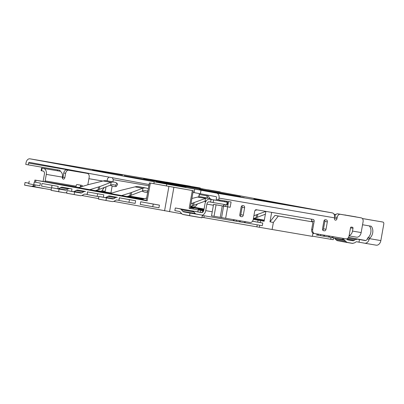 <?xml version="1.0" encoding="UTF-8"?>
<svg xmlns="http://www.w3.org/2000/svg" width="404" height="404" viewBox="0 0 404 404"><rect width="100%" height="100%" fill="white"/><g stroke="black" fill="none" stroke-linecap="round" stroke-linejoin="round"><path stroke-width="0.61" d="M149.394 182.896L193.274 190.708L149.394 182.896L146.142 200.667L147.187 200.869L34.906 180.063L78.841 187.491M33.961 185.345L32.769 185.971A5.368 3.823 99.7 0 1 30.855 186.31A5.368 3.823 99.7 0 1 30.82 186.305L24.558 185.143L25.028 182.502L28.851 183.209M30.896 186.315L43.203 188.421A5.368 3.823 -80.3 0 0 43.238 188.426A5.368 3.823 -80.3 0 0 43.849 188.461M43.152 181.457A5.368 3.823 99.7 0 1 43.258 180.553L44.42 174.033A2.682 1.909 -80.3 0 0 43.011 171.043L41.107 170.685L41.577 168.044L59.58 171.15A5.368 3.823 -80.3 0 1 62.398 177.134A1.788 1.257 100.5 0 0 63.307 179.103A1.788 1.257 100.5 0 0 64.872 177.558L65.625 173.326A3.58 2.515 -79.5 0 1 68.73 170.23L87.304 173.402A3.58 2.515 -79.5 0 1 87.33 173.407A3.58 2.515 -79.5 0 1 89.153 177.346L87.835 184.754M45.086 181.79A2.682 1.909 -80.3 0 1 45.137 180.901L46.298 174.382A5.368 3.823 99.7 0 0 43.48 168.402L41.577 168.044M76.043 187.017A2.682 1.909 99.7 0 1 76.093 186.188L76.22 185.481A1.076 0.752 100.5 0 1 77.154 184.552L81.861 185.36A1.076 0.752 100.5 0 0 81.861 185.36A1.076 0.752 100.5 0 1 82.431 186.396M80.386 187.022A5.368 3.823 99.7 0 1 80.406 186.901L80.532 186.194A1.076 0.752 -79.5 0 0 80.138 185.062M112.352 177.725L113.277 179.694L112.888 181.881M112.14 186.087L110.923 192.905L111.741 193.056M106.06 186.799L105.257 191.309L101.874 190.683L101.742 191.405M109.06 177.114L107.514 178.624L107.126 180.815M113.277 179.694L148.798 185.759M104.389 187.441L101.874 190.683M168.827 182.603A3.58 2.515 -79.5 0 1 169.306 182.618L190.233 186.194A3.58 2.515 -79.5 0 1 190.259 186.199A3.58 2.515 -79.5 0 1 190.718 186.35M88.915 178.689L102.788 181.058M149.015 184.517L29.366 162.352A0.894 0.636 -80.3 0 0 29.361 162.352A0.894 0.636 -80.3 0 0 28.583 163.12L28.27 164.877L60.095 170.316L59.928 171.24M28.27 164.877L25.76 164.413L26.078 162.655A4.474 3.187 99.7 0 1 29.962 158.822A4.474 3.187 99.7 0 1 29.992 158.833L166.746 184.108L166.423 185.926M172.447 183.32L164.978 181.891A4.474 3.187 -80.3 0 0 164.943 181.886A4.474 3.187 -80.3 0 0 164.913 181.881M57.585 169.887L57.429 170.756M187.774 185.739A3.58 2.515 100.5 0 0 187.754 185.734A3.58 2.515 100.5 0 0 187.729 185.734L166.796 182.159A3.58 2.515 100.5 0 0 166.322 182.138M312.393 236.163L333.25 239.698L333.568 237.895M34.072 184.734L33.744 186.577L51.187 189.819M181.825 213.807L113.681 201.394M98.536 198.591L81.861 195.501M66.721 192.698L66.327 192.622M202.01 217.307L272.109 229.492L273.367 222.447L278.336 216.039L312.393 221.857L312.853 222.841L311.691 229.361A3.58 2.515 100.5 0 0 312.943 233.088L312.358 236.37L272.109 229.492M316.62 234.956L322.392 235.966A5.368 3.823 99.7 0 0 322.427 235.976A5.368 3.823 99.7 0 0 324.922 235.264M327.695 236.855L330.952 237.446A5.368 3.823 99.7 0 0 330.987 237.451A5.368 3.823 99.7 0 0 333.497 236.729M369.312 225.902A7.156 5.025 -79.5 0 1 370.806 232.547A7.156 5.025 -79.5 0 1 368.024 237.683L369.902 238.032A1.788 1.257 -79.5 0 0 369.438 238.633L369.175 239.309A5.368 3.823 99.7 0 1 364.671 243.208A5.368 3.823 99.7 0 1 364.635 243.203L356.894 241.799A2.682 1.884 100.5 0 0 355.767 242.072L354.646 242.834L352.399 243.39L347.45 242.541L345.521 241.279L344.728 240.188A2.682 1.884 100.5 0 0 343.784 239.557A2.682 1.884 100.5 0 0 343.764 239.557L341.93 239.239M348.516 237.375L365.777 240.516M346.652 238.855L346.955 239.269A2.682 1.884 100.5 0 0 347.894 239.895A2.682 1.884 100.5 0 0 347.915 239.9L352.869 240.749A2.682 1.884 100.5 0 0 353.99 240.471L355.116 239.708L357.363 239.153L365.105 240.557A2.682 1.909 -80.3 0 0 365.125 240.562A2.682 1.909 -80.3 0 0 367.261 238.956L367.559 238.284A1.788 1.257 100.5 0 1 368.024 237.683M349.445 237.658L348.445 237.486L349.445 237.658M190.521 206.58L204.081 209.014M254.167 218.291L264.322 220.175M311.479 221.685L311.671 220.614M222.256 205.904L216.064 204.843L214.024 216.297L220.215 217.352L222.256 205.904L230.144 207.277L231.088 201.99L216.196 199.409L216.509 197.652A0.894 0.636 -80.3 0 0 216.039 196.652L194.112 192.617L194.738 189.092L166.746 184.108M228.573 201.561L227.639 206.813L213.559 204.379L211.519 215.832L214.024 216.297M310.949 219.084A1.788 1.257 -79.5 0 1 311.636 220.978L311.504 221.69M358.767 217.413A3.58 2.515 100.5 0 0 358.742 217.408A3.58 2.515 100.5 0 0 358.717 217.408L337.789 213.832A3.58 2.515 100.5 0 0 334.684 216.928L334.638 217.19M356.5 237.153L349.081 235.891L356.459 237.148A5.368 3.823 -80.3 0 0 356.5 237.153A5.368 3.823 -80.3 0 0 361.161 232.563L363.075 221.816A3.58 2.515 -79.5 0 0 361.247 217.872A3.58 2.515 -79.5 0 0 361.221 217.872L340.294 214.297A3.58 2.515 -79.5 0 0 337.189 217.392L336.971 218.63A1.788 1.257 100.5 0 1 335.406 220.175A1.788 1.257 100.5 0 1 334.497 218.205L334.557 217.852A4.474 3.187 -80.3 0 0 332.209 212.868L317.781 210.267M194.738 189.092L216.67 193.132A4.474 3.187 99.7 0 1 219.013 198.112L218.7 199.874M220.215 217.352L250.147 222.488A3.58 2.515 -79.5 0 0 253.252 219.392L254.697 211.287A1.788 1.257 100.5 0 1 256.247 209.737L313.216 219.468A1.788 1.257 100.5 0 0 313.216 219.468A1.788 1.257 100.5 0 1 314.14 221.442L312.696 229.543A3.58 2.515 -79.5 0 0 314.519 233.487A3.58 2.515 -79.5 0 0 314.544 233.492L346.001 238.865A3.58 2.515 -79.5 0 0 349.101 235.764L350.515 227.836A0.894 0.626 100.5 0 1 351.293 227.063L352.53 227.275A0.894 0.626 100.5 0 0 352.53 227.275A0.894 0.626 100.5 0 1 352.995 228.26L352.49 231.078A5.368 3.823 99.7 0 1 349.137 235.588M244.607 207.747A1.788 1.257 100.5 0 0 243.693 205.777A1.788 1.257 100.5 0 0 243.683 205.777L242.693 205.606A1.788 1.257 100.5 0 0 241.137 207.156L239.819 214.554A1.788 1.257 100.5 0 0 240.733 216.524A1.788 1.257 100.5 0 0 240.749 216.529L241.738 216.696A1.788 1.257 100.5 0 0 243.289 215.145L244.607 207.747L242.102 207.287A1.788 1.257 -79.5 0 0 241.885 205.833M327.331 221.882A1.788 1.257 100.5 0 0 326.417 219.912A1.788 1.257 100.5 0 0 326.407 219.907L325.417 219.741A1.788 1.257 100.5 0 0 323.862 221.291L322.549 228.684A1.788 1.257 100.5 0 0 323.458 230.659A1.788 1.257 100.5 0 0 323.473 230.659L324.462 230.83A1.788 1.257 100.5 0 0 326.013 229.28L327.331 221.882L324.826 221.417A1.788 1.257 -79.5 0 0 324.609 219.968M344.864 215.039L356.045 216.948M344.885 214.933L347.379 215.468M347.389 215.398L356.06 216.877M271.665 212.373L269.983 221.821L273.367 222.447M243.556 222.473L262.307 225.679L262.782 223.033L252.52 221.225M253.904 215.721L265.888 211.398L264.125 221.281L253.257 219.357M203.697 210.883L189.163 208.343L190.178 208.509L193.274 190.708M96.026 190.43L111.62 193.092M144.546 198.647L128.952 195.985M111.767 193.046L110.923 192.905M203.868 210.206L198.152 209.237L203.848 210.307L205.01 203.783A5.368 3.823 99.7 0 1 209.671 199.187A5.368 3.823 99.7 0 1 209.711 199.192L213.58 199.894L213.11 202.535L209.242 201.838A2.682 1.909 -80.3 0 0 209.222 201.833A2.682 1.909 -80.3 0 0 206.888 204.131L205.732 210.646A5.368 3.823 99.7 0 1 202.333 215.165M190.319 207.712L193.854 208.302L190.334 207.641M143.506 198.965L128.755 196.384L143.178 199.066M204.06 209.11L190.491 206.767M190.441 207.03L204.02 209.348M203.99 209.53L190.41 207.212M190.4 207.252L203.944 209.762M264.302 220.291L253.606 218.463M253.374 218.695L264.256 220.554M111.105 193.248L95.607 190.557M78.421 187.623L110.635 193.395M142.925 199.142L127.422 196.45M110.236 193.516L142.45 199.288M142.056 199.409L125.472 196.581L146.192 200.384M182.527 188.825L159.6 184.734L183.037 188.905M202.05 212.585L175.316 207.974L174.846 210.615L179.295 211.444A2.682 1.909 -80.3 0 1 180.149 211.948L181.558 213.534A5.368 3.823 99.7 0 0 183.27 214.544L189.532 215.706L190.006 213.059L183.739 211.903A2.682 1.909 -80.3 0 1 182.886 211.398L195.268 213.514L193.859 211.923A5.368 3.823 -80.3 0 0 192.147 210.913L201.5 212.595A2.682 1.909 -80.3 0 0 201.52 212.595A2.682 1.909 -80.3 0 0 203.848 210.302M40.425 183.098L39.956 185.739L33.764 184.678L34.234 182.037L40.425 183.098L34.234 182.037M66.771 192.415L66.731 192.435A5.368 3.767 -79.5 0 1 64.802 192.794L58.61 191.738L59.08 189.097L65.271 190.153A2.682 1.884 100.5 0 0 66.236 189.976L68.084 188.966A5.368 3.767 -79.5 0 1 70.013 188.602L71.993 188.941L71.569 191.344M71.993 188.941L62.499 187.214A5.368 3.767 100.5 0 0 60.565 187.572L58.721 188.582A2.682 1.884 -79.5 0 1 57.757 188.764L51.56 187.703L51.091 190.345L58.61 191.738M87.527 191.819L87.057 194.46L85.077 194.122A2.682 1.884 100.5 0 0 84.113 194.304L82.264 195.314A5.368 3.767 -79.5 0 1 80.335 195.672L66.625 193.223L67.094 190.582L73.286 191.637A2.682 1.884 -79.5 0 0 74.255 191.461L81.77 192.849L83.618 191.844A5.368 3.767 -79.5 0 1 85.547 191.481L78.033 190.092A5.368 3.767 100.5 0 0 76.098 190.451L74.255 191.461M103.813 194.839L87.597 191.925L103.813 194.839L103.384 197.238M119.347 197.713L118.877 200.359L116.892 200.02A2.682 1.884 100.5 0 0 115.928 200.197L114.08 201.207A5.368 3.767 -79.5 0 1 112.15 201.566L98.445 199.116L98.914 196.475L105.106 197.531A2.682 1.884 -79.5 0 0 106.07 197.354L113.59 198.743L115.433 197.738A5.368 3.767 -79.5 0 1 117.367 197.374L109.848 195.985A5.368 3.767 100.5 0 0 107.918 196.344L106.07 197.354M135.633 200.732L135.158 203.374L128.967 202.313L129.437 199.672L135.633 200.732L119.417 197.819L129.437 199.672M159.434 205.141L158.959 207.782L152.768 206.727L153.242 204.081L159.434 205.141L140.713 201.763L153.242 204.081M58.216 186.39L42.001 183.477L58.216 186.39L57.792 188.769M29.224 181.108L28.755 183.754L33.764 184.678M59.08 189.097L51.56 187.703M81.77 192.849A2.682 1.884 100.5 0 1 80.805 193.031L74.614 191.976L74.144 194.617M74.614 191.976L67.094 190.582M87.597 191.925L87.128 194.566L98.874 196.718M97.152 196.42L97.622 193.779M113.59 198.743A2.682 1.884 100.5 0 1 112.62 198.925L106.429 197.869L105.959 200.51M106.429 197.869L98.914 196.475M119.417 197.819L118.948 200.46L128.967 202.313M140.713 201.763L140.244 204.404L152.768 206.727M42.001 183.477L41.531 186.118L51.515 187.966M51.601 187.708L52.025 185.335M252.485 221.276L262.782 223.033M175.316 207.974L179.765 208.797A5.368 3.823 99.7 0 1 181.477 209.807L182.886 211.398M232.411 220.569L238.183 221.584A5.368 3.823 99.7 0 0 238.219 221.589A5.368 3.823 99.7 0 0 240.713 220.877M195.268 213.514A2.682 1.909 99.7 0 0 196.127 214.019L202.389 215.175L201.919 217.822L189.532 215.706M202.389 215.175L190.006 213.059M193.183 211.337L193.233 211.065M232.027 220.534L202.338 215.458L231.992 220.523A5.368 3.823 -80.3 0 0 232.027 220.534A5.368 3.823 -80.3 0 0 234.522 219.821M225.614 206.464L225.927 204.727M226.508 202.076A3.58 2.515 -79.5 0 1 226.927 201.278M223.24 206.05A2.682 1.909 99.7 0 1 225.003 204.565M209.671 199.187L225.77 201.939A5.368 3.823 -80.3 0 1 225.811 201.944L227.71 202.303L227.24 204.944L213.11 202.535M227.71 202.303L213.58 199.894M225.028 200.955A3.58 2.515 100.5 0 0 224.624 201.742M223.735 206.136L223.922 205.065M236.305 221.235L236.497 220.16M238.259 221.594L243.137 222.427A5.368 3.823 -80.3 0 0 243.173 222.437A5.368 3.823 -80.3 0 0 245.667 221.725M28.861 183.158L25.028 182.502M85.476 173.064A3.58 2.515 100.5 0 0 85.451 173.058A3.58 2.515 100.5 0 0 85.426 173.053L66.852 169.882A3.58 2.515 100.5 0 0 63.746 172.978L62.994 177.21A1.788 1.257 -79.5 0 1 62.484 178.31M206.237 200.869A11.63 8.166 100.5 0 0 205.288 201.081L190.537 206.505M211.56 199.51L211.287 199.318A14.312 10.05 -79.5 0 0 208.656 198.263A14.312 10.05 -79.5 0 0 205.515 198.374L205.015 201.167M205.626 201.879L204.55 201.344M208.656 198.263L201.142 196.869A14.312 10.05 100.5 0 0 197.995 196.98L191.971 198.455M205.515 198.374L197.541 197.086M191.036 203.702L205.166 198.495M255.055 210.378L257.08 209.878M257.742 214.514L257.242 217.317L253.409 218.524M257.242 217.317L265.388 214.201M89.466 189.779L99.737 186.603L111.145 182.254A14.312 10.05 -79.5 0 1 114.292 182.138L106.772 180.75A14.312 10.05 100.5 0 0 103.631 180.861L88.633 184.547L77.911 187.774M99.737 186.603L99.238 189.405L95.036 190.728M99.238 189.405L110.923 184.961A11.63 8.166 100.5 0 1 113.802 184.779A11.63 8.166 100.5 0 1 115.504 185.38L116.271 186.451L115.079 186.658L112.575 186.194L110.181 185.224M114.292 182.138A14.312 10.05 -79.5 0 1 116.923 183.194L115.504 185.38M116.271 186.451L117.635 184.345L116.923 183.194M111.145 182.254L110.651 185.047M121.286 195.672L131.558 192.496L131.058 195.299L142.471 190.941L142.966 188.148A14.312 10.05 -79.5 0 1 146.107 188.037L138.592 186.643A14.312 10.05 100.5 0 0 135.451 186.754L120.448 190.441L109.731 193.667M131.058 195.299L126.856 196.622M148 190.228L147.324 191.274A11.63 8.166 100.5 0 0 145.622 190.673A11.63 8.166 100.5 0 0 142.738 190.855L142.471 190.941M131.558 192.496L142.617 188.269L134.992 186.855M142.966 188.148L142.617 188.269M146.107 188.037A14.312 10.05 -79.5 0 1 148.253 188.799M147.324 191.274L147.763 191.562M147.581 192.587L144.395 192.087L142.001 191.117M146.612 198.021L141.546 199.566M269.983 221.821L274.952 215.413L312.393 221.857M230.144 207.277L227.639 206.813M216.064 204.843L213.559 204.379M193.041 192.425L194.112 192.617M172.452 183.28L317.786 210.252M122.463 175.129L92.465 169.877L122.463 175.129M154.283 181.022L124.286 175.77L154.283 181.022M186.103 186.916L156.101 181.664L186.103 186.916M143.561 178.871L240.355 196.617L143.561 178.871M150.364 179.709L203.247 189.062L150.364 179.709M297.819 206.57L277.432 202.98L297.819 206.57M253.904 198.96L283.795 204.283L253.904 198.96M208.08 191.132L244.248 197.647L208.08 191.132M199.414 189.648L214.448 192.435L199.389 189.784M193.147 206.898L190.648 206.469L193.112 206.888A5.368 3.823 -80.3 0 0 193.147 206.898A5.368 3.823 -80.3 0 0 197.228 204.141M198.783 196.829L199.364 193.567M200.288 188.38L200.349 188.032L197.844 187.572L189.178 186.087L189.117 186.421M191.627 186.85L191.683 186.552L189.178 186.087M191.683 186.552L200.349 188.032M181.27 185.305L181.325 184.997M238.633 196.612L225.594 194.339L238.633 196.612M274.952 215.413L278.336 216.039M240.042 216.004A1.788 1.257 -79.5 0 0 240.784 214.681L242.102 207.287M322.766 230.139A1.788 1.257 -79.5 0 0 323.508 228.816L324.826 221.417M313.787 233.35A5.368 3.823 99.7 0 1 312.797 233.916M316.236 234.916L316.201 234.911A5.368 3.823 -80.3 0 0 316.236 234.916A5.368 3.823 -80.3 0 0 318.731 234.204M322.468 235.981L327.346 236.815A5.368 3.823 -80.3 0 0 327.381 236.82A5.368 3.823 -80.3 0 0 329.876 236.108M320.513 235.623L320.705 234.542M328.568 237.007L328.614 236.754M330.704 239.294L331.033 237.461L341.229 239.203A5.368 3.823 -80.3 0 0 341.264 239.208A5.368 3.823 -80.3 0 0 343.774 238.486M362.373 218.549L382.876 222.048A1.788 1.257 -79.5 0 1 382.886 222.054A1.788 1.257 -79.5 0 1 383.8 224.023L380.851 240.582A5.368 3.823 -80.3 0 1 376.19 245.178L364.671 243.208M369.902 238.032A7.156 5.025 100.5 0 0 372.685 232.896A7.156 5.025 100.5 0 0 371.16 226.22L362.863 224.801L362.474 225.19M381.022 221.705A1.788 1.257 100.5 0 0 381.007 221.705A1.788 1.257 100.5 0 0 380.997 221.7L382.886 222.054M362.343 218.513L382.876 222.048M364.711 243.213L376.149 245.167A5.368 3.823 -80.3 0 0 376.19 245.178M358.999 242.158L359.469 239.516M347.45 242.541L337.385 240.678L335.502 239.421L345.521 241.279M334.446 238.042A2.682 1.884 -79.5 0 1 334.704 238.33L335.502 239.421M335.916 214.504L333.962 214.14M335.896 214.524L333.977 214.171M219.847 200.071L219.695 200.899M206.459 195.738A7.156 5.025 -79.5 0 1 207.752 198.096M207.742 189.759L218.15 191.536A1.788 1.257 100.5 0 0 218.16 191.536A1.788 1.257 100.5 0 0 218.15 191.536L220.039 191.885A1.788 1.257 -79.5 0 1 220.039 191.885A1.788 1.257 -79.5 0 1 220.503 192.122M209.656 198.526A7.156 5.025 100.5 0 0 208.307 196.051L200.01 194.637L198.995 195.652M209.62 190.107L218.15 191.536M111.161 201.399L98.45 199.091M201.924 217.786L182.785 214.408M43.637 188.466L24.558 185.118M79.341 195.506L66.63 193.198M63.812 192.627L51.096 190.319M352.945 243.425L336.997 240.577M42.102 168.145L41.632 170.791M82.128 186.491L80.532 186.194M91.733 173.907L28.583 163.12M153.874 183.694L154.207 181.84M164.978 181.891L29.992 158.833M348.44 237.502L357.363 239.153M216.67 193.132L332.209 212.868M334.557 217.852L219.013 198.112M352.49 231.078L361.161 232.563M227.669 206.853L225.629 218.301M334.502 218.17L336.971 218.63M337.189 217.392L334.684 216.928M337.789 213.832L340.294 214.297M361.221 217.872L358.717 217.408M352.995 228.26L350.521 227.806M311.691 229.361L312.696 229.543M259.737 225.235L259.398 227.139M260.555 220.619L260.211 222.559M189.163 208.343L192.329 190.552M150.359 183.078L147.187 200.869M173.877 187.4L169.549 211.711M197.854 211.827L198.202 209.888M164.564 210.822L168.897 186.512M35.123 184.911L34.789 186.784M35.951 180.265L35.602 182.204M62.499 187.214L70.013 188.602M65.271 190.153L57.757 188.764M58.721 188.582L66.236 189.976M68.084 188.966L60.565 187.572M78.033 190.092L85.547 191.481M80.805 193.031L73.286 191.637M83.618 191.844L76.098 190.451M109.848 195.985L117.367 197.374M112.62 198.925L105.106 197.531M115.433 197.738L107.918 196.344M200.692 210.333L200.349 212.272M179.765 208.797L192.147 210.913M202.242 212.529L202.571 210.681M257.722 222.114L258.065 220.18M193.859 211.923L181.477 209.807M196.127 214.019L183.739 211.903M210.62 202.091L211.09 199.45M205.732 210.646L212.246 211.762M213.403 205.242L206.888 204.131M225.811 201.944L209.711 199.192M226.73 204.863L227.205 202.222M256.904 226.694L257.242 224.811M204.232 215.781L203.904 217.64M32.769 185.971L33.82 186.153M45.137 180.901L76.093 186.188M62.398 177.134L46.298 174.382M43.48 168.402L59.58 171.15M87.304 173.402L85.426 173.053M66.852 169.882L68.73 170.23M65.625 173.326L63.746 172.978M62.994 177.21L64.872 177.558M200.995 208.833L201.046 208.57M194.102 202.722L193.607 205.525M192.456 205.919L192.955 203.116M256.091 217.706L256.591 214.903M106.631 192.708L106.681 192.445M98.091 189.799L98.591 186.996M110.802 182.376L103.172 180.962M138.451 198.606L138.496 198.344M129.911 195.693L130.406 192.89M314.14 221.442L311.636 220.978M201.01 190.228L200.384 193.753M166.796 182.159L169.306 182.618M190.233 186.194L187.729 185.734M223.609 206.141L221.569 217.589M240.784 214.681L243.289 215.145M241.738 216.696L240.582 216.483M323.508 228.816L326.013 229.28M324.462 230.83L323.306 230.613M369.438 238.633L380.851 240.582M369.175 239.309L367.261 238.956M344.728 240.188L334.704 238.33M347.369 242.531L337.426 240.688M355.116 239.708L347.708 238.34M346.869 239.153L353.99 240.471M352.869 240.749L347.485 239.749M164.943 181.886L29.962 158.822M361.247 217.872L358.742 217.408M34.552 182.022L34.906 180.063M243.173 222.437L238.219 221.589M43.238 188.426L30.855 186.31M85.451 173.058L87.33 173.407M190.259 186.199L187.754 185.734M327.381 236.82L322.427 235.976M341.264 239.208L330.987 237.451"/></g></svg>
